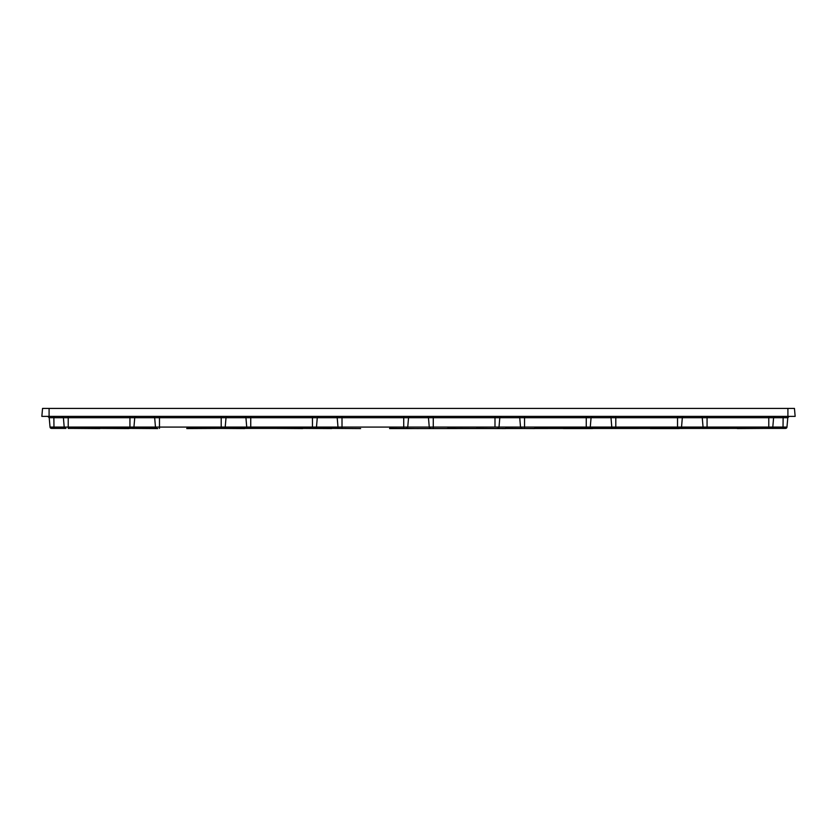 <?xml version="1.0" encoding="UTF-8"?>
<svg xmlns="http://www.w3.org/2000/svg" width="837" height="837" viewBox="0 0 837 837"><rect width="100%" height="100%" fill="white"/><g stroke="black" fill="none" stroke-linecap="round" stroke-linejoin="round"><path stroke-width="1.26" d="M737.271 428.398L534.466 428.398M679.33 428.586L650.359 428.586M592.408 428.586L563.437 428.586M534.466 428.586L505.496 428.398M505.496 428.586L447.544 428.398M505.349 428.586L476.515 428.398M418.427 428.586L389.603 428.398L418.427 428.586M389.603 428.586L771.4 428.398L768.784 428.398L768.784 427.079L707.066 427.079L707.066 428.398M360.621 428.586L331.651 428.398M331.651 428.586L302.68 428.398L339.393 428.398A1.444 1.402 90 0 1 337.991 427.079L316.48 427.079A1.444 1.402 90 0 1 315.078 428.398L186.787 428.398M302.68 428.586L273.709 428.398M244.739 428.586L215.758 428.398M186.787 428.586L223.814 428.398A1.444 1.402 90 0 0 225.216 427.079L221.198 427.079L221.198 428.398L221.198 427.079L159.48 427.079L159.48 428.398M157.816 428.586L128.846 428.398M128.846 428.586L99.865 428.398M99.865 428.586L70.894 428.398M766.106 428.398L737.271 428.586M235.971 408.414L238.503 408.414L235.971 408.414M66.217 408.414L222.203 408.414M327.236 408.414L329.768 408.414L327.236 408.414M48.002 408.414L50.544 408.414L48.002 408.414M601.029 408.414L598.497 408.414L601.029 408.414M692.293 408.414L694.836 408.414L692.293 408.414M507.232 408.414L512.296 408.414L507.232 408.414M783.924 408.414L786.456 408.414L783.924 408.414M415.968 408.414L404.731 408.414M54.75 408.414L130.938 408.414M782.386 408.414L772.321 408.414M65.956 428.398L54.039 428.398L53.966 427.079L50.032 427.079A1.444 1.444 0 0 0 51.475 428.398L54.039 428.398M785.524 428.398L782.961 428.398L785.524 428.398A1.444 1.444 0 0 0 786.968 427.079A1.444 1.444 0 0 1 785.524 428.398A1.444 1.444 0 0 0 786.968 427.079A1.444 1.444 0 0 1 785.524 428.398M771.4 428.398L782.961 428.398L783.034 427.079L772.802 427.079A1.444 1.402 90 0 1 771.4 428.398M132.549 428.398L156.864 428.398A1.444 1.402 90 0 1 155.462 427.079L133.941 427.079A1.444 1.402 90 0 1 132.549 428.398L68.215 428.398L68.215 427.079L64.198 427.079A1.444 1.402 90 0 0 65.6 428.398M49.205 417.705L50.032 427.079L49.205 417.705L47.761 416.376L49.205 417.705L47.761 416.376L49.205 417.705L63.403 417.705L64.198 427.079L53.966 427.079L53.861 416.376M774.999 416.376L773.597 417.705L768.784 417.705L768.784 427.079L772.802 427.079L773.597 417.705L787.795 417.705L789.239 416.376L787.795 417.705L789.239 416.376L787.795 417.705L786.968 427.079L783.034 427.079L783.139 416.376M588.871 428.398A1.444 1.402 90 0 0 590.273 427.079L591.068 417.705L610.989 417.705L611.784 427.079L407.745 427.079L408.54 417.705L342.009 417.705L342.009 416.376L403.727 416.376L403.727 428.398M497.607 428.398A1.444 1.402 90 0 0 499.009 427.079L499.804 417.705L433.273 417.705L433.273 416.376L494.991 416.376L494.991 427.079M592.47 416.376L591.068 417.705L524.537 417.705L524.537 416.376L586.266 416.376L586.256 428.398M683.735 416.376A1.444 1.402 90 0 0 682.333 417.705L707.066 417.705L707.066 416.376L768.795 416.376L768.784 417.705L707.066 417.705L707.066 427.079L681.538 427.079L682.333 417.705L615.802 417.705L615.802 416.376L677.531 416.376L677.52 428.398M62.001 416.376L63.403 417.705L68.215 417.705L68.215 427.079L133.941 427.079L134.747 417.705L68.215 417.705L68.215 416.376L129.934 416.376L129.934 428.398M406.343 428.398A1.444 1.402 90 0 0 407.745 427.079L342.009 427.079L342.009 417.705L317.275 417.705L316.48 427.079L225.216 427.079L226.011 417.705L159.48 417.705L159.48 416.376L221.198 416.376L221.198 427.079M318.677 416.376L317.275 417.705L250.744 417.705L250.744 416.376L312.463 416.376L312.463 427.079M787.91 416.376L787.91 408.414L794.449 408.414L795.15 416.376L41.85 416.376L42.551 408.414L44.602 408.414M41.85 416.376L42.551 408.414L787.91 408.414M50.544 408.414L53.076 408.414L50.544 408.414M786.456 408.414L788.998 408.414L786.456 408.414M248.746 408.414L313.467 408.414M339.989 408.414L157.482 408.414M423.982 408.414L424.757 408.414M431.275 408.414L495.996 408.414M515.247 408.414L516.021 408.414M522.539 408.414L587.26 408.414M606.511 408.414L607.285 408.414M613.803 408.414L678.535 408.414M697.786 408.414L698.56 408.414M705.068 408.414L769.799 408.414M791.844 408.414L783.62 408.414M782.239 408.414L783.265 408.414M512.213 408.414L791.907 408.414M53.38 408.414L53.986 408.414M150.2 408.414L150.963 408.414M241.454 408.414L242.228 408.414M507.253 408.414L420.948 408.414M133.784 408.414L155.63 408.414M342.061 408.414L391.35 408.414M393.202 408.414L403.675 408.414M700.851 416.376L700.851 416.376A1.444 1.402 90 0 1 702.253 417.705L703.059 427.079A1.444 1.402 90 0 0 704.451 428.398M609.587 416.376L609.587 416.376A1.444 1.402 90 0 1 610.989 417.705L615.802 417.705L615.802 427.079L681.538 427.079A1.444 1.402 90 0 1 680.136 428.398M613.186 428.398A1.444 1.402 90 0 1 611.784 427.079L615.802 427.079L615.802 428.398M501.206 416.376L499.804 417.705L524.537 417.705L524.537 428.398M518.323 416.376L518.323 416.376A1.444 1.402 90 0 1 519.725 417.705L520.52 427.079A1.444 1.402 90 0 0 521.922 428.398M409.942 416.376L408.54 417.705L433.273 417.705L433.273 428.398M427.058 416.376L427.058 416.376A1.444 1.402 90 0 1 428.46 417.705L429.255 427.079A1.444 1.402 90 0 0 430.657 428.398M335.794 416.376A1.444 1.402 90 0 1 337.196 417.705L337.991 427.079L342.009 427.079L342.009 428.398M227.413 416.376L226.011 417.705L250.744 417.705L250.744 428.398M244.53 416.376L244.53 416.376A1.444 1.402 90 0 1 245.932 417.705L246.727 427.079A1.444 1.402 90 0 0 248.129 428.398M136.149 416.376L134.747 417.705L159.48 417.705L159.48 427.079L155.462 427.079L154.667 417.705A1.444 1.402 90 0 0 153.265 416.376L153.265 416.376M787.795 417.705L789.239 416.376L787.795 417.705M707.066 416.376L768.795 416.376M615.802 416.376L677.531 416.376M524.537 416.376L586.266 416.376M433.273 416.376L494.991 416.376M342.009 416.376L403.727 416.376M250.744 416.376L312.463 416.376M159.48 416.376L221.198 416.376M68.215 416.376L129.934 416.376M49.09 416.376L49.09 408.414M587.626 416.972L588.034 416.376L587.626 416.972"/></g></svg>
